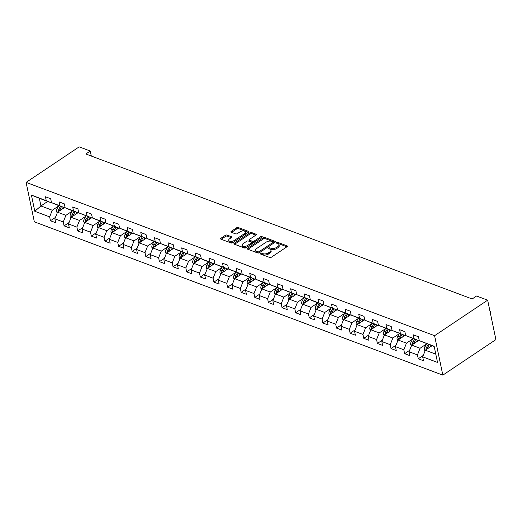 <?xml version="1.0" encoding="UTF-8"?>
<svg xmlns="http://www.w3.org/2000/svg" width="522" height="522" viewBox="0 0 522 522"><rect width="100%" height="100%" fill="white"/><g stroke="black" fill="none" stroke-linecap="round" stroke-linejoin="round"><path stroke-width="0.78" d="M260.569 253.405A0.868 0.437 -11.8 0 0 260.315 253.809A0.868 0.437 -11.8 0 0 260.556 254.038L269.665 257.457A1.24 0.626 -11.8 0 0 271.388 257.196L287.015 246.736A1.24 0.626 -11.8 0 0 287.374 246.162A1.24 0.626 -11.8 0 0 287.028 245.836L277.919 242.417A0.868 0.437 -11.8 0 0 276.712 242.6A0.868 0.437 -11.8 0 0 276.464 242.998A0.868 0.437 -11.8 0 0 276.706 243.226L277.887 243.67A3.967 2.01 -11.8 0 1 278.989 244.72A3.967 2.01 -11.8 0 1 277.848 246.56L276.549 247.435A3.967 2.01 -11.8 0 1 271.029 248.263L269.848 247.82A0.868 0.437 -11.8 0 0 268.641 248.002A0.868 0.437 -11.8 0 0 268.393 248.407A0.868 0.437 -11.8 0 0 268.634 248.635L269.809 249.072A3.967 2.01 -11.8 0 1 270.918 250.123A3.967 2.01 -11.8 0 1 269.776 251.963L268.471 252.837A3.967 2.01 -11.8 0 1 262.951 253.666L261.776 253.222A0.868 0.437 -11.8 0 0 260.569 253.405M227.057 235.07A1.24 0.626 -11.8 0 0 225.334 235.331L220.95 238.267A1.24 0.626 -11.8 0 0 220.591 238.841A1.24 0.626 -11.8 0 0 220.936 239.167L231.05 242.965A1.24 0.626 -11.8 0 0 232.779 242.704L248.407 232.244A1.24 0.626 -11.8 0 0 248.759 231.67A1.24 0.626 -11.8 0 0 248.413 231.344L238.3 227.546A1.24 0.626 -11.8 0 0 236.577 227.807L231.279 231.35A1.24 0.626 -11.8 0 0 230.926 231.925A1.24 0.626 -11.8 0 0 231.266 232.251L235.598 233.876A1.24 0.626 -11.8 0 0 237.321 233.621L239.95 231.859A3.315 1.677 -11.8 0 1 243.337 230.946A3.315 1.677 -11.8 0 1 245.484 232.042A3.315 1.677 -11.8 0 1 244.531 233.582L234.248 240.466A3.315 1.677 -11.8 0 1 230.855 241.379A3.315 1.677 -11.8 0 1 228.708 240.283A3.315 1.677 -11.8 0 1 229.66 238.743L231.376 237.601A1.24 0.626 -11.8 0 0 231.729 237.021A1.24 0.626 -11.8 0 0 231.39 236.694L227.057 235.07L227.279 236.14A1.24 0.626 -11.8 0 0 225.556 236.394L221.243 239.285M434.591 335.692L487.659 300.17L476.573 296.007L472.149 298.969L85.836 153.99L90.254 151.028L79.168 146.865L26.1 182.387L434.591 335.692L442.832 375.135L34.341 221.83L26.1 182.387M247.604 248.27A1.24 0.626 -11.8 0 0 247.252 248.844A1.24 0.626 -11.8 0 0 247.598 249.17L257.711 252.968A1.24 0.626 -11.8 0 0 259.434 252.707L275.061 242.247A1.24 0.626 -11.8 0 0 275.414 241.673A1.24 0.626 -11.8 0 0 275.074 241.347L264.954 237.549A1.24 0.626 -11.8 0 0 263.232 237.81L247.604 248.27L247.813 249.255M244.381 247.963L234.267 244.172A1.24 0.626 -11.8 0 1 233.921 243.839A1.24 0.626 -11.8 0 1 234.28 243.265L249.901 232.805A1.24 0.626 -11.8 0 1 251.63 232.551L255.956 234.176A1.24 0.626 -11.8 0 1 256.302 234.502A1.24 0.626 -11.8 0 1 255.943 235.076L249.607 239.317A1.24 0.626 -11.8 0 0 249.255 239.892A1.24 0.626 -11.8 0 0 249.601 240.218L252.472 241.294A1.24 0.626 -11.8 0 0 254.194 241.04L260.791 236.623A0.868 0.437 -11.8 0 1 261.679 236.381A0.868 0.437 -11.8 0 1 262.24 236.668A0.868 0.437 -11.8 0 1 261.992 237.073L246.103 247.709A1.24 0.626 -11.8 0 1 244.381 247.963M55.443 217.413L50.451 220.754L55.691 222.718L54.882 218.829L63.26 221.974L64.076 225.869L69.315 227.833L68.499 223.945L76.884 227.09L77.7 230.978L82.933 232.942L82.124 229.054L90.508 232.199L91.317 236.094L96.557 238.058L95.748 234.169L104.126 237.314L104.942 241.203L110.181 243.167L109.366 239.278L117.75 242.423L118.566 246.319L123.805 248.283L122.99 244.394L131.374 247.539L132.183 251.428L137.423 253.392L136.614 249.503L144.992 252.648L145.808 256.543L151.047 258.507L150.232 254.619L158.616 257.764L159.432 261.652L164.671 263.617L163.856 259.728L172.24 262.873L173.05 266.768L178.289 268.732L177.48 264.843L185.865 267.988L186.674 271.877L191.913 273.841L191.104 269.952L199.482 273.097L200.298 276.986L205.537 278.957L204.722 275.061L213.107 278.213L213.922 282.102L219.162 284.066L218.346 280.177L226.731 283.322L227.54 287.211L232.779 289.181L231.97 285.286L240.348 288.438L241.164 292.327L246.404 294.291L245.588 290.402L253.973 293.547L254.788 297.436L260.028 299.406L259.212 295.511L267.597 298.662L268.406 302.551L273.645 304.515L272.836 300.626L281.221 303.771L282.03 307.66L287.27 309.631L286.461 305.735L294.839 308.887L295.654 312.776L300.894 314.74L300.078 310.851L308.463 313.996L309.278 317.885L314.518 319.855L313.702 315.96L322.087 319.112L322.896 323.001L328.136 324.965L327.327 321.076L335.705 324.221L336.52 328.11L341.76 330.08L340.944 326.185L349.329 329.336L350.145 333.225L355.384 335.189L354.568 331.3L362.953 334.445L363.762 338.334L369.002 340.305L368.193 336.409L376.571 339.561L377.386 343.45L382.626 345.414L381.81 341.525L390.195 344.67L391.011 348.559L396.25 350.53L395.435 346.634L403.819 349.786L404.628 353.675L409.868 355.639L409.059 351.75L417.443 354.895L418.252 358.784L423.492 360.754L422.683 356.859L437.527 362.431L434.141 346.23L419.296 340.657L418.481 336.768L413.241 334.798L414.057 338.693L418.487 340.585L405.672 335.542L404.857 331.653L399.624 329.689L400.433 333.578L404.863 335.476L392.048 330.433L391.239 326.544L385.999 324.573L386.809 328.468L391.239 330.361L378.43 325.317L377.615 321.428L372.375 319.464L373.191 323.353L377.615 325.252L364.806 320.208L363.991 316.319L358.751 314.348L359.567 318.244L363.997 320.136L351.182 315.099L350.373 311.203L345.133 309.239L345.942 313.128L350.373 315.027L341.988 311.882L337.564 309.983L336.749 306.094L331.509 304.124L332.325 308.019L336.749 309.911L323.94 304.874L323.125 300.979L317.885 299.015L318.701 302.904L323.131 304.802L314.746 301.657L310.316 299.758L309.507 295.87L304.267 293.899L305.076 297.794L309.507 299.687L296.692 294.649L295.883 290.754L290.643 288.79L291.452 292.679L295.883 294.578L283.074 289.534L282.258 285.645L277.019 283.674L277.834 287.57L282.258 289.462L269.45 284.425L268.634 280.529L263.395 278.565L264.21 282.454L268.641 284.353L260.256 281.208L255.826 279.309L255.017 275.42L249.777 273.45L250.586 277.345L255.017 279.237L242.208 274.2L241.392 270.305L236.153 268.341L236.968 272.23L241.392 274.128L228.584 269.084L227.768 265.196L222.529 263.225L223.344 267.12L227.775 269.013L219.39 265.868L214.96 263.975L214.15 260.08L208.911 258.116L209.72 262.005L214.15 263.904L205.766 260.759L201.335 258.86L200.526 254.971L195.287 253L196.102 256.896L200.526 258.788L187.718 253.751L186.902 249.855L181.663 247.891L182.478 251.78L186.909 253.679L178.524 250.534L174.094 248.635L173.278 244.746L168.045 242.776L168.854 246.671L173.284 248.563L160.469 243.526L159.66 239.631L154.421 237.667L155.23 241.555L159.66 243.454L151.276 240.309L146.852 238.41L146.036 234.522L140.796 232.551L141.612 236.446L146.036 238.339L133.227 233.301L132.412 229.406L127.172 227.442L127.988 231.331L132.418 233.23L119.603 228.186L118.794 224.297L113.555 222.326L114.364 226.222L118.794 228.114L105.986 223.077L105.17 219.181L99.93 217.217L100.746 221.106L105.17 223.005L92.361 217.961L91.546 214.072L86.306 212.108L87.122 215.997L91.552 217.889L78.737 212.852L77.928 208.957L72.689 206.993L73.498 210.881L77.928 212.78L69.543 209.635L65.113 207.736L64.304 203.848L59.064 201.883L59.873 205.772L64.304 207.665L55.919 204.52L51.495 202.627L50.68 198.732L45.44 196.768L46.256 200.657L50.68 202.556L39.333 198.295L40.931 205.968L52.285 210.229L58.575 206.02M50.451 220.754L49.642 216.865L34.791 211.293L31.411 195.091L46.256 200.657M51.495 202.627L59.873 205.772M65.113 207.736L73.498 210.881M78.737 212.852L87.122 215.997M92.361 217.961L100.746 221.106M105.986 223.077L114.364 226.222M119.603 228.186L127.988 231.331M133.227 233.301L141.612 236.446M146.852 238.41L155.23 241.555M160.469 243.526L168.854 246.671M174.094 248.635L182.478 251.78M187.718 253.751L196.102 256.896M201.335 258.86L209.72 262.005M214.96 263.975L223.344 267.12M228.584 269.084L236.968 272.23M242.208 274.2L250.586 277.345M255.826 279.309L264.21 282.454M269.45 284.425L277.834 287.57M283.074 289.534L291.452 292.679M296.692 294.649L305.076 297.794M310.316 299.758L318.701 302.904M323.94 304.874L332.325 308.019M337.564 309.983L345.942 313.128M351.182 315.099L359.567 318.244M364.806 320.208L373.191 323.353M378.43 325.317L386.809 328.468M392.048 330.433L400.433 333.578M405.672 335.542L414.057 338.693M72.199 211.136L65.909 215.345L57.524 212.2L65.002 207.201M57.524 212.2L54.882 218.829M65.909 215.345L63.26 221.974M85.823 216.245L79.533 220.454L71.149 217.309L77.922 212.774M78.626 212.31L77.928 212.78M71.149 217.309L68.499 223.945M79.533 220.454L76.884 227.09M99.441 221.361L93.151 225.569L84.773 222.424L92.25 217.426M84.773 222.424L82.124 229.054M93.151 225.569L90.508 232.199M113.065 226.47L106.775 230.678L98.39 227.533L105.163 222.998M105.868 222.535L105.17 223.005M98.39 227.533L95.748 234.169M106.775 230.678L104.126 237.314M126.689 231.585L120.399 235.794L112.015 232.649L119.492 227.651M112.015 232.649L109.366 239.278M120.399 235.794L117.75 242.423M140.307 236.694L134.017 240.903L125.639 237.758L132.405 233.223M133.117 232.76L132.418 233.23M125.639 237.758L122.99 244.394M134.017 240.903L131.374 247.539M153.931 241.81L147.641 246.019L139.257 242.874L146.734 237.875M139.257 242.874L136.614 249.503M147.641 246.019L144.992 252.648M167.555 246.919L161.265 251.128L152.881 247.983L160.358 242.984M152.881 247.983L150.232 254.619M161.265 251.128L158.616 257.764M181.18 252.028L174.89 256.243L166.505 253.098L173.983 248.1M166.505 253.098L163.856 259.728M174.89 256.243L172.24 262.873M194.797 257.144L188.507 261.352L180.129 258.207L186.896 253.672M187.607 253.209L186.909 253.679M180.129 258.207L177.48 264.843M188.507 261.352L185.865 267.988M208.422 262.253L202.131 266.468L193.747 263.323L201.224 258.325M193.747 263.323L191.104 269.952M202.131 266.468L199.482 273.097M222.046 267.368L215.756 271.577L207.371 268.432L214.849 263.434M207.371 268.432L204.722 275.061M215.756 271.577L213.107 278.213M235.663 272.477L229.373 276.693L220.995 273.548L227.762 269.013M228.473 268.549L227.775 269.013M220.995 273.548L218.346 280.177M229.373 276.693L226.731 283.322M249.288 277.593L242.998 281.802L234.613 278.657L242.091 273.658M234.613 278.657L231.97 285.286M242.998 281.802L240.348 288.438M262.912 282.702L256.622 286.917L248.237 283.772L255.01 279.237M255.715 278.774L255.017 279.237M248.237 283.772L245.588 290.402M256.622 286.917L253.973 293.547M276.529 287.818L270.239 292.026L261.861 288.881L269.339 283.883M261.861 288.881L259.212 295.511M270.239 292.026L267.597 298.662M290.154 292.927L283.864 297.142L275.479 293.997L282.252 289.462M282.957 288.999L282.258 289.462M275.479 293.997L272.836 300.626M283.864 297.142L281.221 303.771M303.778 298.042L297.488 302.251L289.103 299.106L296.581 294.108M289.103 299.106L286.461 305.735M297.488 302.251L294.839 308.887M317.402 303.151L311.112 307.367L302.727 304.215L310.205 299.223M302.727 304.215L300.078 310.851M311.112 307.367L308.463 313.996M331.02 308.267L324.73 312.476L316.352 309.331L323.118 304.796M323.829 304.333L323.131 304.802M316.352 309.331L313.702 315.96M324.73 312.476L322.087 319.112M344.644 313.376L338.354 317.591L329.969 314.44L337.447 309.448M329.969 314.44L327.327 321.076M338.354 317.591L335.705 324.221M358.268 318.492L351.978 322.7L343.593 319.555L351.071 314.557M343.593 319.555L340.944 326.185M351.978 322.7L349.329 329.336M371.886 323.601L365.596 327.816L357.218 324.664L364.695 319.673M357.218 324.664L354.568 331.3M365.596 327.816L362.953 334.445M385.51 328.716L379.22 332.925L370.835 329.78L378.313 324.782M370.835 329.78L368.193 336.409M379.22 332.925L376.571 339.561M399.134 333.826L392.844 338.041L384.46 334.889L391.937 329.897M384.46 334.889L381.81 341.525M392.844 338.041L390.195 344.67M412.758 338.941L406.468 343.15L398.084 340.005L404.857 335.47M405.561 335.007L404.863 335.476M398.084 340.005L395.435 346.634M406.468 343.15L403.819 349.786M426.376 344.05L420.086 348.265L411.708 345.114L419.186 340.122M411.708 345.114L409.059 351.75M420.086 348.265L417.443 354.895M435.798 354.157L425.326 350.229L432.099 345.694M434.193 346.484L419.296 340.657M425.326 350.229L422.683 356.859M487.659 300.17L495.9 339.613L442.832 375.135M91.304 156.039L90.254 151.028M47.704 201.44L40.931 205.968L34.791 211.293M51.378 202.086L50.68 202.556M31.411 195.091L39.333 198.295M52.285 210.229L49.642 216.865M423.244 355.443L418.252 358.784M409.62 350.334L404.628 353.675M396.002 345.218L391.011 348.559M382.378 340.109L377.386 343.45M368.754 334.993L363.762 338.334M355.136 329.884L350.145 333.225M341.512 324.769L336.52 328.11M327.888 319.66L322.896 323.001M314.27 314.544L309.278 317.885M300.646 309.435L295.654 312.776M287.022 304.319L282.03 307.66M273.397 299.21L268.406 302.551M259.78 294.095L254.788 297.436M246.156 288.986L241.164 292.327M232.531 283.87L227.54 287.211M218.914 278.761L213.922 282.102M205.29 273.645L200.298 276.986M191.665 268.536L186.674 271.877M178.041 263.421L173.05 266.768M164.423 258.312L159.432 261.652M150.799 253.196L145.808 256.543M137.175 248.087L132.183 251.428M123.557 242.971L118.566 246.319M109.933 237.862L104.942 241.203M96.309 232.747L91.317 236.094M82.691 227.638L77.7 230.978M69.067 222.522L64.076 225.869M261.222 254.286A0.868 0.437 -11.8 0 1 261.998 254.292L263.173 254.729A3.967 2.01 -11.8 0 0 268.693 253.901L268.471 252.837M270.918 250.123L271.14 251.193A3.967 2.01 -11.8 0 1 269.998 253.033L268.693 253.901M278.989 244.72L279.211 245.784A3.967 2.01 -11.8 0 1 278.069 247.624L276.771 248.498A3.967 2.01 -11.8 0 1 271.251 249.327L270.07 248.883A0.868 0.437 -11.8 0 0 269.293 248.883M286.943 246.782L278.141 243.48A0.868 0.437 -11.8 0 0 277.365 243.474M274.99 242.299L265.183 238.619A1.24 0.626 -11.8 0 0 263.453 238.874L247.898 249.288M257.979 251.8A0.868 0.437 -11.8 0 0 259.186 251.617L272.908 242.436A0.868 0.437 -11.8 0 0 273.156 242.032A0.868 0.437 -11.8 0 0 272.915 241.803L271.668 241.34A3.967 2.01 -11.8 0 0 266.148 242.169L256.772 248.446A3.967 2.01 -11.8 0 0 255.636 250.286A3.967 2.01 -11.8 0 0 256.739 251.336L257.979 251.8L258.201 252.863A0.868 0.437 -11.8 0 0 259.414 252.687L259.186 251.617M273.156 242.032L273.378 243.102A0.868 0.437 -11.8 0 1 273.13 243.506L259.414 252.687M255.636 250.286L255.858 251.35A3.967 2.01 -11.8 0 0 256.961 252.4L256.739 251.336M258.201 252.863L256.961 252.4M234.574 244.283L250.129 233.876L249.901 232.805M255.871 235.122L251.852 233.615A1.24 0.626 -11.8 0 0 250.129 233.876M249.255 239.892L249.477 240.962A1.24 0.626 -11.8 0 0 249.823 241.288L252.694 242.365A1.24 0.626 -11.8 0 0 254.416 242.104L261.013 237.686L260.791 236.623M243.03 243.722A3.315 1.677 -11.8 0 0 242.077 245.255A3.315 1.677 -11.8 0 0 244.231 246.351A3.315 1.677 -11.8 0 0 247.617 245.438L251.245 243.017A1.24 0.626 -11.8 0 0 251.597 242.436A1.24 0.626 -11.8 0 0 251.252 242.11L248.381 241.033A1.24 0.626 -11.8 0 0 246.658 241.294L243.03 243.722M242.077 245.255L242.306 246.325A3.315 1.677 -11.8 0 0 244.453 247.421A3.315 1.677 -11.8 0 0 247.839 246.508L247.617 245.438M251.597 242.436L251.819 243.506A1.24 0.626 -11.8 0 1 251.467 244.081L247.839 246.508M231.305 237.647L227.279 236.14M228.708 240.283L228.93 241.353A3.315 1.677 -11.8 0 0 231.076 242.449A3.315 1.677 -11.8 0 0 234.469 241.536L234.248 240.466M245.484 232.042L245.712 233.106A3.315 1.677 -11.8 0 1 244.759 234.646L234.469 241.536M248.328 232.29L238.521 228.61A1.24 0.626 -11.8 0 0 236.799 228.871L231.572 232.368M429.9 347.169L430.983 345.277M425.032 350.967L424.327 349.649A3.347 2.258 -69.4 0 1 424.901 346.628L426.618 343.639M427.074 349.061A3.347 2.258 -69.4 0 1 427.609 347.645L429.319 344.657M428.275 344.259L426.565 347.254A3.347 2.258 110.6 0 0 425.932 349.394L425.998 349.779M425.932 349.394L427.205 348.546A1.703 1.148 -69.4 0 1 427.414 348.024M490.034 311.523L490.928 311.862L490.667 313.996L490.138 312.025M490.165 312.143L490.928 311.862M416.275 342.054L417.359 340.161M411.414 345.851L410.703 344.533A3.347 2.258 -69.4 0 1 411.284 341.518L412.993 338.524M413.45 343.946A3.347 2.258 -69.4 0 1 413.985 342.536L415.701 339.541M414.651 339.15L412.941 342.138A3.347 2.258 110.6 0 0 412.308 344.285L412.373 344.67M412.308 344.285L413.581 343.43A1.703 1.148 -69.4 0 1 413.796 342.908M402.651 336.944L403.734 335.052M397.79 340.742L397.085 339.424A3.347 2.258 -69.4 0 1 397.66 336.403L399.369 333.414M399.826 338.837A3.347 2.258 -69.4 0 1 400.367 337.421L402.077 334.432M401.026 334.034L399.317 337.029A3.347 2.258 110.6 0 0 398.684 339.169L398.749 339.554M398.684 339.169L399.956 338.321A1.703 1.148 -69.4 0 1 400.172 337.799M389.034 331.829L390.117 329.937M384.166 335.626L383.461 334.308A3.347 2.258 -69.4 0 1 384.035 331.294L385.745 328.299M386.202 333.721A3.347 2.258 -69.4 0 1 386.743 332.312L388.453 329.317M387.409 328.925L385.693 331.914A3.347 2.258 110.6 0 0 385.06 334.06L385.132 334.445M385.06 334.06L386.332 333.206A1.703 1.148 -69.4 0 1 386.548 332.684M375.409 326.72L376.493 324.828M370.542 330.517L369.837 329.199A3.347 2.258 -69.4 0 1 370.418 326.178L372.127 323.19M372.584 328.612A3.347 2.258 -69.4 0 1 373.119 327.196L374.835 324.208M373.785 323.81L372.075 326.805A3.347 2.258 110.6 0 0 371.442 328.951L371.507 329.33M371.442 328.951L372.715 328.097A1.703 1.148 -69.4 0 1 372.93 327.575M361.785 321.604L362.868 319.718M356.924 325.402L356.219 324.084A3.347 2.258 -69.4 0 1 356.794 321.069L358.503 318.074M358.96 323.496A3.347 2.258 -69.4 0 1 359.501 322.087L361.211 319.092M360.16 318.701L358.451 321.689A3.347 2.258 110.6 0 0 357.818 323.836L357.883 324.221M357.818 323.836L359.09 322.981A1.703 1.148 -69.4 0 1 359.306 322.459M348.167 316.495L349.244 314.603M343.3 320.293L342.595 318.975A3.347 2.258 -69.4 0 1 343.169 315.954L344.879 312.965M345.336 318.387A3.347 2.258 -69.4 0 1 345.877 316.971L347.587 313.983M346.543 313.585L344.827 316.58A3.347 2.258 110.6 0 0 344.194 318.727L344.266 319.105M344.194 318.727L345.466 317.872A1.703 1.148 -69.4 0 1 345.681 317.35M334.543 311.38L335.626 309.494M329.676 315.177L328.971 313.859A3.347 2.258 -69.4 0 1 329.545 310.844L331.261 307.849M331.718 313.272A3.347 2.258 -69.4 0 1 332.253 311.862L333.963 308.867M332.919 308.476L331.209 311.464A3.347 2.258 110.6 0 0 330.576 313.611L330.641 313.996M330.576 313.611L331.848 312.756A1.703 1.148 -69.4 0 1 332.057 312.241M320.919 306.27L322.002 304.378M316.058 310.068L315.353 308.75A3.347 2.258 -69.4 0 1 315.927 305.729L317.637 302.74M318.094 308.163A3.347 2.258 -69.4 0 1 318.635 306.747L320.345 303.758M319.294 303.36L317.585 306.355A3.347 2.258 110.6 0 0 316.952 308.502L317.017 308.88M316.952 308.502L318.224 307.647A1.703 1.148 -69.4 0 1 318.44 307.125M307.301 301.161L308.378 299.269M302.434 304.952L301.729 303.634A3.347 2.258 -69.4 0 1 302.303 300.62L304.013 297.625M304.47 303.054A3.347 2.258 -69.4 0 1 305.011 301.638L306.721 298.643M305.67 298.251L303.961 301.24A3.347 2.258 110.6 0 0 303.328 303.386L303.393 303.771M303.328 303.386L304.6 302.532A1.703 1.148 -69.4 0 1 304.815 302.016M293.677 296.046L294.76 294.154M288.81 299.843L288.105 298.525A3.347 2.258 -69.4 0 1 288.679 295.511L290.389 292.516M290.852 297.938A3.347 2.258 -69.4 0 1 291.387 296.522L293.096 293.534M292.052 293.136L290.343 296.131A3.347 2.258 110.6 0 0 289.703 298.277L289.775 298.656M289.703 298.277L290.982 297.423A1.703 1.148 -69.4 0 1 291.191 296.901M280.053 290.937L281.136 289.044M275.185 294.728L274.481 293.41A3.347 2.258 -69.4 0 1 275.061 290.395L276.771 287.4M277.228 292.829A3.347 2.258 -69.4 0 1 277.763 291.413L279.479 288.418M278.428 288.027L276.719 291.015A3.347 2.258 110.6 0 0 276.086 293.162L276.151 293.547M276.086 293.162L277.358 292.313A1.703 1.148 -69.4 0 1 277.573 291.791M266.429 285.821L267.512 283.929M261.568 289.619L260.863 288.301A3.347 2.258 -69.4 0 1 261.437 285.286L263.147 282.291M263.603 287.713A3.347 2.258 -69.4 0 1 264.145 286.297L265.855 283.309M264.804 282.911L263.095 285.906A3.347 2.258 110.6 0 0 262.462 288.053L262.527 288.431M262.462 288.053L263.734 287.198A1.703 1.148 -69.4 0 1 263.949 286.676M252.811 280.712L253.888 278.82M247.943 284.503L247.239 283.185A3.347 2.258 -69.4 0 1 247.813 280.17L249.523 277.175M249.979 282.604A3.347 2.258 -69.4 0 1 250.521 281.188L252.23 278.193M251.186 277.802L249.47 280.79A3.347 2.258 110.6 0 0 248.837 282.937L248.909 283.322M248.837 282.937L250.11 282.089A1.703 1.148 -69.4 0 1 250.325 281.567M239.187 275.596L240.27 273.704M234.319 279.394L233.615 278.076A3.347 2.258 -69.4 0 1 234.189 275.061L235.905 272.066M236.362 277.489A3.347 2.258 -69.4 0 1 236.897 276.073L238.606 273.084M237.562 272.686L235.853 275.681A3.347 2.258 110.6 0 0 235.22 277.828L235.285 278.206M235.22 277.828L236.492 276.973A1.703 1.148 -69.4 0 1 236.707 276.451M225.563 270.487L226.646 268.595M220.702 274.278L219.997 272.96A3.347 2.258 -69.4 0 1 220.571 269.946L222.281 266.951M222.737 272.38A3.347 2.258 -69.4 0 1 223.279 270.964L224.989 267.969M223.938 267.577L222.228 270.566A3.347 2.258 110.6 0 0 221.596 272.712L221.661 273.097M221.596 272.712L222.868 271.864A1.703 1.148 -69.4 0 1 223.083 271.342M211.945 265.372L213.022 263.479M207.077 269.169L206.373 267.851A3.347 2.258 -69.4 0 1 206.947 264.837L208.656 261.842M209.113 267.264A3.347 2.258 -69.4 0 1 209.655 265.848L211.364 262.86M210.314 262.462L208.604 265.457A3.347 2.258 110.6 0 0 207.971 267.603L208.037 267.982M207.971 267.603L209.244 266.749A1.703 1.148 -69.4 0 1 209.459 266.227M198.321 260.263L199.404 258.37M193.453 264.054L192.748 262.736A3.347 2.258 -69.4 0 1 193.323 259.721L195.039 256.726M195.496 262.155A3.347 2.258 -69.4 0 1 196.031 260.739L197.74 257.744M196.696 257.353L194.987 260.341A3.347 2.258 110.6 0 0 194.354 262.488L194.419 262.873M194.354 262.488L195.626 261.639A1.703 1.148 -69.4 0 1 195.835 261.117M184.697 255.147L185.78 253.255M179.836 258.945L179.124 257.627A3.347 2.258 -69.4 0 1 179.705 254.612L181.415 251.617M181.871 257.039A3.347 2.258 -69.4 0 1 182.406 255.623L184.122 252.635M183.072 252.237L181.362 255.232A3.347 2.258 110.6 0 0 180.729 257.379L180.795 257.757M180.729 257.379L182.002 256.524A1.703 1.148 -69.4 0 1 182.217 256.002M171.072 250.038L172.156 248.146M166.211 253.829L165.507 252.511A3.347 2.258 -69.4 0 1 166.081 249.496L167.79 246.508M168.247 251.93A3.347 2.258 -69.4 0 1 168.789 250.514L170.498 247.519M169.448 247.128L167.738 250.123A3.347 2.258 110.6 0 0 167.105 252.263L167.17 252.648M167.105 252.263L168.378 251.415A1.703 1.148 -69.4 0 1 168.593 250.893M157.455 244.922L158.538 243.03M152.587 248.72L151.882 247.402A3.347 2.258 -69.4 0 1 152.457 244.387L154.166 241.392M154.623 246.815A3.347 2.258 -69.4 0 1 155.165 245.399L156.874 242.41M155.83 242.012L154.114 245.007A3.347 2.258 110.6 0 0 153.481 247.154L153.553 247.532M153.481 247.154L154.753 246.299A1.703 1.148 -69.4 0 1 154.969 245.777M143.831 239.813L144.914 237.921M138.963 243.604L138.258 242.286A3.347 2.258 -69.4 0 1 138.839 239.272L140.548 236.283M141.005 241.706A3.347 2.258 -69.4 0 1 141.54 240.29L143.256 237.295M142.206 236.903L140.496 239.898A3.347 2.258 110.6 0 0 139.863 242.038L139.929 242.423M139.863 242.038L141.136 241.19A1.703 1.148 -69.4 0 1 141.351 240.668M130.206 234.698L131.29 232.805M125.345 238.495L124.641 237.177A3.347 2.258 -69.4 0 1 125.215 234.163L126.924 231.168M127.381 236.59A3.347 2.258 -69.4 0 1 127.923 235.174L129.632 232.186M128.582 231.788L126.872 234.783A3.347 2.258 110.6 0 0 126.239 236.929L126.304 237.308M126.239 236.929L127.512 236.075A1.703 1.148 -69.4 0 1 127.727 235.552M116.589 229.589L117.665 227.696M111.721 233.38L111.016 232.062A3.347 2.258 -69.4 0 1 111.591 229.047L113.3 226.059M113.757 231.481A3.347 2.258 -69.4 0 1 114.298 230.065L116.008 227.07M114.964 226.678L113.248 229.673A3.347 2.258 110.6 0 0 112.615 231.814L112.687 232.199M112.615 231.814L113.887 230.965A1.703 1.148 -69.4 0 1 114.103 230.443M102.965 224.473L104.048 222.581M98.097 228.271L97.392 226.953A3.347 2.258 -69.4 0 1 97.966 223.938L99.682 220.943M100.139 226.365A3.347 2.258 -69.4 0 1 100.674 224.949L102.384 221.961M101.34 221.563L99.63 224.558A3.347 2.258 110.6 0 0 98.997 226.705L99.063 227.083M98.997 226.705L100.27 225.85A1.703 1.148 -69.4 0 1 100.478 225.328M89.34 219.364L90.423 217.472M84.479 223.155L83.774 221.837A3.347 2.258 -69.4 0 1 84.349 218.822L86.058 215.834M86.515 221.256A3.347 2.258 -69.4 0 1 87.057 219.84L88.766 216.845M87.716 216.454L86.006 219.449A3.347 2.258 110.6 0 0 85.373 221.589L85.438 221.974M85.373 221.589L86.645 220.741A1.703 1.148 -69.4 0 1 86.861 220.219M75.723 214.248L76.799 212.356M70.855 218.046L70.15 216.728A3.347 2.258 -69.4 0 1 70.724 213.713L72.434 210.718M72.891 216.141A3.347 2.258 -69.4 0 1 73.432 214.725L75.142 211.736M74.091 211.338L72.382 214.333A3.347 2.258 110.6 0 0 71.749 216.48L71.814 216.858M71.749 216.48L73.021 215.625A1.703 1.148 -69.4 0 1 73.237 215.103M62.098 209.139L63.182 207.247M57.231 212.93L56.526 211.612A3.347 2.258 -69.4 0 1 57.1 208.598L58.81 205.609M59.273 211.032A3.347 2.258 -69.4 0 1 59.808 209.616L61.518 206.621M60.474 206.229L58.764 209.224A3.347 2.258 110.6 0 0 58.125 211.364L58.196 211.749M58.125 211.364L59.404 210.516A1.703 1.148 -69.4 0 1 59.612 209.994M263.173 254.729L262.951 253.666M269.998 253.033L269.776 251.963M270.07 248.883L269.848 247.82M271.251 249.327L271.029 248.263M276.771 248.498L276.549 247.435M278.069 247.624L277.848 246.56M278.141 243.48L277.919 242.417M287.191 246.599L287.028 245.836M261.998 254.292L261.776 253.222M263.453 238.874L263.232 237.81M265.183 238.619L264.954 237.549M275.231 242.11L275.074 241.347M273.13 243.506L272.908 242.436M234.482 244.25L234.28 243.265M251.852 233.615L251.63 232.551M256.119 234.939L255.956 234.176M249.823 241.288L249.601 240.218M252.694 242.365L252.472 241.294M254.416 242.104L254.194 241.04M251.467 244.081L251.245 243.017M231.546 237.464L231.39 236.694M244.759 234.646L244.531 233.582M231.487 232.336L231.279 231.35M236.799 228.871L236.577 227.807M238.521 228.61L238.3 227.546M248.576 232.107L248.413 231.344M221.152 239.252L220.95 238.267M225.556 236.394L225.334 235.331M424.36 349.707L425.476 350.125M427.609 347.645L428.621 348.024M424.901 346.628L426.565 347.254M410.736 344.598L411.858 345.016M413.985 342.536L414.997 342.915M411.284 341.518L412.941 342.138M397.118 339.483L398.234 339.9M400.367 337.421L401.372 337.799M397.66 336.403L399.317 337.029M383.494 334.374L384.61 334.791M386.743 332.312L387.755 332.69M384.035 331.294L385.693 331.914M369.87 329.258L370.985 329.676M373.119 327.196L374.13 327.575M370.418 326.178L372.075 326.805M356.252 324.149L357.368 324.567M359.501 322.087L360.506 322.465M356.794 321.069L358.451 321.689M342.628 319.033L343.744 319.457M345.877 316.971L346.889 317.35M343.169 315.954L344.827 316.58M329.004 313.924L330.119 314.342M332.253 311.862L333.264 312.241M329.545 310.844L331.209 311.464M315.386 308.809L316.502 309.233M318.635 306.747L319.64 307.125M315.927 305.729L317.585 306.355M301.762 303.7L302.877 304.117M305.011 301.638L306.016 302.016M302.303 300.62L303.961 301.24M288.137 298.584L289.253 299.008M291.387 296.522L292.398 296.901M288.679 295.511L290.343 296.131M274.513 293.475L275.636 293.893M277.763 291.413L278.774 291.791M275.061 290.395L276.719 291.015M260.896 288.359L262.011 288.783M264.145 286.297L265.15 286.676M261.437 285.286L263.095 285.906M247.271 283.25L248.387 283.668M250.521 281.188L251.532 281.567M247.813 280.17L249.47 280.79M233.647 278.135L234.763 278.559M236.897 276.073L237.908 276.451M234.189 275.061L235.853 275.681M220.03 273.026L221.145 273.443M223.279 270.964L224.284 271.342M220.571 269.946L222.228 270.566M206.405 267.91L207.521 268.334M209.655 265.848L210.666 266.227M206.947 264.837L208.604 265.457M192.781 262.801L193.897 263.218M196.031 260.739L197.042 261.117M193.323 259.721L194.987 260.341M179.157 257.685L180.279 258.109M182.406 255.623L183.418 256.002M179.705 254.612L181.362 255.232M165.539 252.576L166.655 252.994M168.789 250.514L169.794 250.893M166.081 249.496L167.738 250.123M151.915 247.461L153.031 247.885M155.165 245.399L156.176 245.777M152.457 244.387L154.114 245.007M138.291 242.352L139.407 242.769M141.54 240.29L142.552 240.668M138.839 239.272L140.496 239.898M124.673 237.236L125.789 237.66M127.923 235.174L128.927 235.552M125.215 234.163L126.872 234.783M111.049 232.127L112.165 232.544M114.298 230.065L115.31 230.443M111.591 229.047L113.248 229.673M97.425 227.011L98.541 227.435M100.674 224.949L101.686 225.328M97.966 223.938L99.63 224.558M83.801 221.902L84.923 222.32M87.057 219.84L88.061 220.219M84.349 218.822L86.006 219.449M70.183 216.787L71.299 217.211M73.432 214.725L74.437 215.103M70.724 213.713L72.382 214.333M56.559 211.678L57.674 212.095M59.808 209.616L60.82 209.994M57.1 208.598L58.764 209.224"/></g></svg>

